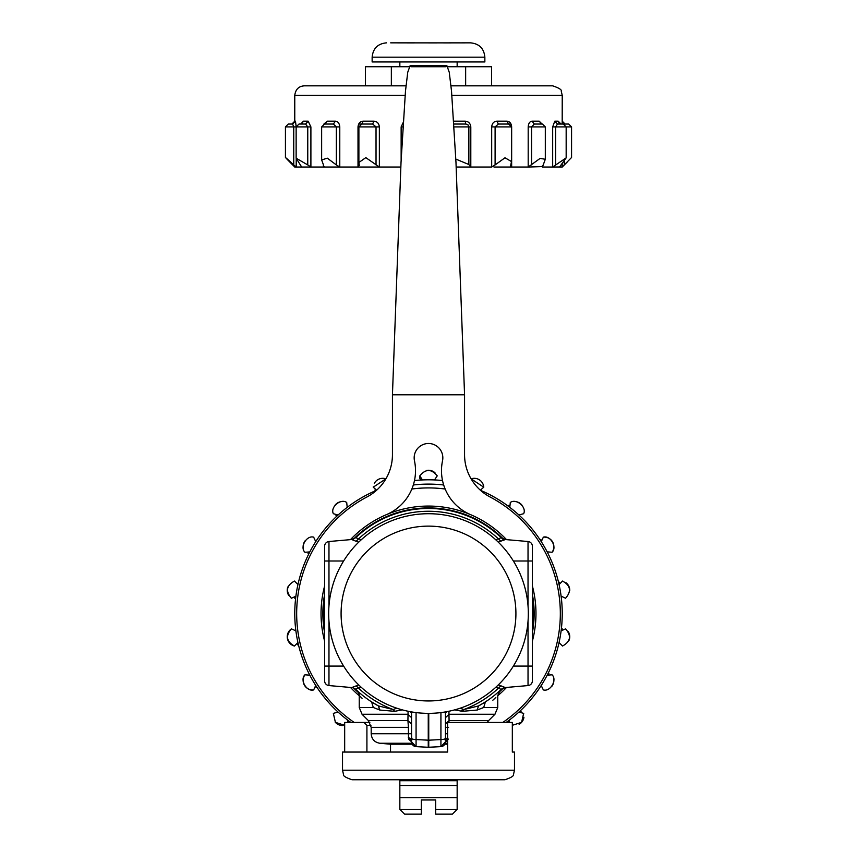 <?xml version="1.0" encoding="UTF-8"?>
<svg xmlns="http://www.w3.org/2000/svg" width="857" height="857" viewBox="0 0 857 857"><rect width="100%" height="100%" fill="white"/><g stroke="black" fill="none" stroke-linecap="round" stroke-linejoin="round"><path stroke-width="1.29" d="M447.6 744.197L444.847 744.197M412.153 744.197L390.524 744.197L390.524 752.06M457.156 780.716L399.844 780.716L399.844 785.494L457.156 785.494L457.156 779.763M399.844 779.763L399.844 780.716M399.844 785.494L399.844 797.685L457.156 797.685L457.156 785.494M457.156 797.685L457.156 809.372L435.667 809.372L435.667 799.967L421.333 799.967L421.333 809.372L399.844 809.372L399.844 797.685M435.667 799.967L421.333 799.967M457.156 809.372L452.378 814.15L435.667 814.15L435.667 809.372M399.844 809.372L404.622 814.15L421.333 814.15L421.333 809.372M366.914 752.06L366.914 725.311L363.925 722.44L369.828 722.44M366.914 725.311L370.963 725.311M344.675 752.06L344.675 722.44L363.925 722.44M512.325 752.06L514.479 752.06L512.325 752.06L512.325 722.44L447.6 722.44L447.6 752.06L342.521 752.06L342.521 770.207L514.479 770.207L514.479 752.06M342.521 770.207L343.496 774.407C342.875 775.831 345.735 777.61 352.077 779.763L504.923 779.763C511.179 777.663 514.029 775.874 513.504 774.407L514.479 770.207M445.147 489.026A125.615 125.615 0 0 0 411.853 489.026M321.043 615.347L321.45 623.071M321.054 611.352L321.45 604.014A107.468 107.468 0 0 1 324.61 586.027A107.468 107.468 0 0 0 324.61 641.057M506.519 539.631A107.468 107.468 0 0 0 470.557 514.639A47.767 47.767 0 0 1 442.523 460.798A14.333 14.333 0 0 0 428.5 443.498A14.333 14.333 0 0 0 414.477 460.798A47.767 47.767 0 0 1 386.443 514.639A107.468 107.468 0 0 0 350.481 539.631A107.468 107.468 0 0 1 480.027 519.224M535.55 623.071L535.957 615.347M470.407 690.249A87.403 87.403 0 0 0 505.212 571.64A87.403 87.403 0 0 0 386.593 536.836A87.403 87.403 0 0 0 351.788 655.444A87.403 87.403 0 0 0 470.407 690.249M535.957 611.287L535.55 604.014M513.386 561.003L528.03 561.003L528.03 541.517A4.778 4.778 0 0 1 532.39 546.273L532.39 561.003L528.03 561.003L528.03 605.803M378.558 705.997L378.119 705.761A105.079 105.079 0 0 1 355.762 689.382L355.762 689.382A6.685 6.685 0 0 0 351.734 687.56L328.97 685.568A4.778 4.778 0 0 1 324.61 680.812L324.61 546.273A4.778 4.778 0 0 1 328.97 541.517L351.734 539.524L355.762 537.703A105.079 105.079 0 0 1 501.238 537.703L505.276 539.535L498.26 542.127M324.674 629.831L324.707 629.927C323.057 619 323.057 608.074 324.707 597.158L324.61 598.272M324.599 598.647L324.599 628.438M380.637 525.941A99.83 99.83 0 0 1 516.107 565.684A99.83 99.83 0 0 1 476.363 701.144A99.83 99.83 0 0 1 340.893 661.4A99.83 99.83 0 0 1 380.637 525.941M358.74 542.127L356.116 541.281L358.751 538.732L355.762 537.703A105.079 105.079 0 0 1 501.238 537.703L498.249 538.732L500.884 541.281M356.116 541.281L351.724 539.535L355.784 537.693L351.734 539.524M361.172 539.835L358.751 538.732A102.283 102.283 0 0 1 498.249 538.732L495.828 539.835M495.828 687.25L501.238 689.382L505.266 687.56A6.685 6.685 0 0 0 501.216 689.392L501.216 689.392A105.079 105.079 0 0 1 501.227 689.392L505.276 687.55L528.03 685.568A4.778 4.778 0 0 0 532.39 680.812L532.39 561.003M532.39 628.813L532.326 597.254M532.401 598.647L532.293 597.158C533.943 608.074 533.943 619 532.293 629.927L532.401 628.438M379.844 710.046L394.67 711.331L393.277 709.564L378.473 705.954L379.844 710.046L373.298 707.496C354.787 692.188 354.787 692.188 373.298 707.496L379.512 709.928L378.473 705.954A105.079 105.079 0 0 1 378.119 705.761L378.473 705.954A105.079 105.079 0 0 1 371.606 701.883L373.577 703.126M365.768 697.834A105.079 105.079 0 0 1 364.921 697.202L365.768 697.834M361.129 694.181A105.079 105.079 0 0 1 360.476 693.634M362.083 698.316L359.244 695.541C359.469 694.491 358.762 692.863 357.123 690.656L358.365 691.792A105.079 105.079 0 0 1 355.526 689.146L361.172 687.25M324.61 629.338A105.079 105.079 0 0 1 324.61 597.747M528.03 541.517A4.778 4.778 0 0 1 532.39 546.273A4.778 4.778 0 0 0 528.03 541.517L505.276 539.535A6.685 6.685 0 0 1 501.216 537.693A6.685 6.685 0 0 1 501.216 537.693L501.238 537.703A6.685 6.685 0 0 1 501.216 537.693L503.862 540.317M351.724 687.55L358.74 684.957M356.116 685.804L358.751 688.353A102.283 102.283 0 0 0 393.277 709.564L396.652 708.15M532.808 600.778A105.079 105.079 0 0 1 533.118 603.639M533.118 603.703A105.079 105.079 0 0 1 533.472 618.347M533.472 618.4A105.079 105.079 0 0 1 532.979 624.764M532.904 625.449A105.079 105.079 0 0 1 532.39 629.338M501.27 689.349L505.266 687.56A6.685 6.685 0 0 0 501.216 689.392A105.079 105.079 0 0 1 498.174 692.199M495.014 694.898A105.079 105.079 0 0 1 485.405 701.883L483.702 707.496C502.213 692.188 502.213 692.188 483.702 707.496L482.255 708.096M484.73 702.312A105.079 105.079 0 0 1 478.506 705.964L485.405 701.883M498.806 691.642L499.899 690.635L498.795 691.642M495.817 697.459L492.861 700.212M454.735 709.864L462.33 711.331L477.156 710.046L478.527 705.954L463.723 709.564A102.283 102.283 0 0 0 498.249 688.353L500.884 685.804L505.276 687.55M477.156 710.046L483.702 707.496L497.756 707.496L497.756 695.541L499.899 690.635M483.712 702.954L480.199 705.022M462.33 711.331L463.723 709.564L460.348 708.15M359.244 695.541L359.244 707.496L373.298 707.496L371.595 701.883L373.984 703.372M378.473 705.954L371.595 701.883M498.26 684.957L500.884 685.804M501.238 689.382A105.079 105.079 0 0 1 478.527 705.954A105.079 105.079 0 0 0 501.238 689.382M394.67 711.331L402.265 709.864M447.6 737.673L445.458 739.312L445.458 723.983L449.079 720.598L448.918 711.171M445.511 711.91L445.458 713.003L446.786 711.674M411.542 723.983L407.921 720.598L408.082 711.171M411.478 711.91L411.542 713.003L410.203 711.674M487.172 722.44L488.619 720.598L449.079 720.598L448.811 722.44M445.458 738.327A4.778 1.232 180 0 1 440.927 739.559L440.927 746.629L445.458 741.862L445.458 711.921M445.458 713.003L445.458 723.983L445.458 717.63L449.186 714.256L494.96 714.256L497.756 707.496M411.542 711.921L411.542 738.327A4.778 1.232 0 0 0 416.073 739.559L416.073 746.629L411.542 741.862A4.778 4.778 0 0 0 416.073 746.629L428.254 747.272L428.254 713.367M407.921 720.598L408.435 727.357L371.188 727.357L368.381 720.598L407.921 720.598M411.542 717.63L407.814 714.256L362.04 714.256L359.244 707.496M411.542 738.327L411.542 741.862A4.778 4.778 0 0 0 416.073 746.629L428.254 747.272L440.927 746.629A4.778 4.778 0 0 0 445.458 741.862A4.778 4.778 0 0 1 440.927 746.629L428.746 747.272L428.746 740.202L416.073 739.559L416.073 712.596M411.692 740.277L411.542 733.753L408.435 733.753L408.435 727.357M445.265 740.823L448.436 739.098M447.6 740.427L445.458 741.787M411.735 740.823L408.564 739.098L408.435 733.753L371.188 733.753L371.188 727.357M411.542 739.312L408.339 737.459M411.542 741.787L408.564 739.098M335.912 515.785A2.871 2.871 0 0 0 338.044 515.036L333.352 513.707C330.009 507.14 340.818 498.078 346.71 502.502A9.556 9.556 0 0 0 346.357 502.331M342.993 501.549A9.556 9.556 0 0 0 335.13 505.052M305.446 540.435A9.556 9.556 0 0 0 303.367 548.801M304.717 551.951A9.556 9.556 0 0 0 304.942 552.272C299.564 547.248 306.602 535.025 313.662 537.168L315.73 541.645M287.866 586.927A9.556 9.556 0 0 0 288.766 595.497M291.123 598.004A9.556 9.556 0 0 0 291.434 598.229C285.381 591.255 286.388 585.535 294.465 581.057L297.947 584.549M291.434 628.856A9.556 9.556 0 0 0 294.465 646.028C286.388 641.55 285.381 635.819 291.434 628.856L295.89 630.859A133.735 133.735 0 0 0 297.957 642.632A2.871 2.871 0 0 1 297.55 644.839M304.942 674.813A9.556 9.556 0 0 0 313.662 689.917C306.613 692.049 299.554 679.847 304.942 674.813L309.805 675.166A133.735 133.735 0 0 0 315.783 685.525A2.871 2.871 0 0 1 316.147 687.753M335.13 722.033A9.556 9.556 0 0 0 342.993 725.536M348.306 721.701A2.871 2.871 0 0 0 347.203 719.73A133.735 133.735 0 0 1 338.044 712.049L333.352 713.378L335.408 722.355L344.675 725.301M422.458 479.941A133.735 133.735 0 0 0 414.488 480.541A133.735 133.735 0 0 1 422.458 479.941L422.522 479.941A133.735 133.735 0 0 0 422.458 479.941L419.78 475.903C425.586 468.725 431.403 468.725 437.22 475.903A9.556 9.556 0 0 0 437.049 475.549M434.992 472.796A9.556 9.556 0 0 0 426.711 470.418M483.766 487.183A9.556 9.556 0 0 0 471.104 478.849L483.766 487.183L480.359 490.204M521.87 505.052A9.556 9.556 0 0 0 514.007 501.549M510.643 502.331A9.556 9.556 0 0 0 510.29 502.502C516.182 498.078 526.991 507.14 523.648 513.707L518.892 514.971M552.058 552.272A9.556 9.556 0 0 0 543.338 537.168C550.387 535.036 557.446 547.237 552.058 552.272L547.152 551.833M569.755 590.452A9.556 9.556 0 0 0 565.984 582.706M562.91 581.153A9.556 9.556 0 0 0 562.535 581.057C570.612 585.535 571.619 591.255 565.566 598.229L561.099 596.129M569.134 640.158A9.556 9.556 0 0 0 568.234 631.588M565.877 629.081A9.556 9.556 0 0 0 565.566 628.856C571.619 635.83 570.612 641.55 562.535 646.028L559.043 642.632A133.735 133.735 0 0 0 561.11 630.859L565.566 628.856M551.554 686.65A9.556 9.556 0 0 0 553.633 678.283M552.283 675.134A9.556 9.556 0 0 0 552.058 674.813C557.436 679.837 550.398 692.06 543.338 689.917L541.217 685.525A133.735 133.735 0 0 0 547.195 675.166L552.058 674.813M519.128 724.326A9.556 9.556 0 0 0 523.938 717.255M523.756 713.752A9.556 9.556 0 0 0 523.648 713.378L521.592 722.355L512.325 725.301M347.117 719.666L348.285 722.44M315.73 685.429L313.662 689.917M297.936 642.525L294.465 646.028M294.722 598.175A2.871 2.871 0 0 0 295.89 596.226L291.434 598.229M295.901 596.118L295.89 596.226A133.735 133.735 0 0 1 309.805 551.919L304.942 552.272M308.059 553.354A2.871 2.871 0 0 0 309.805 551.919A133.735 133.735 0 0 1 347.203 507.355L347.128 507.408M376.502 490.322A133.735 133.735 0 0 0 347.203 507.355L346.71 502.502M523.648 713.378L518.956 712.049A133.735 133.735 0 0 1 509.797 719.73L508.715 722.44M559.45 582.246A2.871 2.871 0 0 0 559.043 584.453A133.735 133.735 0 0 1 561.11 630.859A2.871 2.871 0 0 1 562.267 628.909M559.064 584.56L562.535 581.057M540.853 539.332A2.871 2.871 0 0 0 541.217 541.56A133.735 133.735 0 0 1 506.133 722.44A133.735 133.735 0 0 0 509.797 719.73M541.27 541.656L543.338 537.168M508.694 505.384A2.871 2.871 0 0 0 509.797 507.355A133.735 133.735 0 0 1 541.217 541.56A133.735 133.735 0 0 0 480.498 490.322A133.735 133.735 0 0 1 509.797 507.355L510.29 502.502M419.78 475.903A2.871 2.871 0 0 0 422.522 479.941A133.735 133.735 0 0 1 434.478 479.941L437.22 475.903M443.68 484.998A129.439 129.439 0 0 0 413.32 484.998M373.266 486.797A9.556 9.556 0 0 0 373.234 487.183L385.896 478.838A9.556 9.556 0 0 0 374.295 483.444M374.938 490.011A2.871 2.871 0 0 0 376.641 490.204L373.234 487.183M434.542 479.941A133.735 133.735 0 0 1 442.512 480.541A133.735 133.735 0 0 0 434.542 479.941A133.735 133.735 0 0 0 434.478 479.941L434.381 479.931M547.141 675.262L547.195 675.166A2.871 2.871 0 0 1 548.941 673.731M518.881 712.124L518.956 712.049A2.871 2.871 0 0 1 521.088 711.299M347.203 719.73A133.735 133.735 0 0 0 350.867 722.44M315.783 685.525A133.735 133.735 0 0 0 338.044 712.049M297.957 642.632A133.735 133.735 0 0 0 309.805 675.166M295.89 596.226A133.735 133.735 0 0 0 295.89 630.859M559.043 584.453A133.735 133.735 0 0 0 547.195 551.919M547.195 675.166A133.735 133.735 0 0 0 559.043 642.632M518.956 712.049A133.735 133.735 0 0 0 541.217 685.525M511.029 124.051L498.356 124.051L495.1 126.911L495.1 164.93L504.977 157.784L511.511 161.555L510.783 164.93L511.65 167.04L528.191 167.04L540.071 158.416L545.309 159.263L542.46 167.04L552.669 167.04L566.166 157.859L559.525 167.04L562.171 167.04L571.565 157.495L571.565 126.911L555.625 126.911L555.625 164.93M456.192 167.04L470.804 167.04L470.804 126.911L468.854 126.911L467.997 124.865L465.876 124.051L453.91 124.051M294.776 121.18L291.905 124.051L295.461 121.18L296.211 126.911L285.435 126.911L285.435 157.495L294.765 167.04L358.012 167.04L358.012 126.911C358.376 123.312 360.101 121.405 363.164 121.18L361.761 124.051L358.676 124.051M323.85 124.126L327.192 121.18L325.028 124.051L323.882 124.051M310.898 126.911L308.177 121.18L305.595 124.051L298.997 124.051L296.136 126.911L307.759 126.911L307.759 164.93L310.898 167.04L310.898 126.911L307.759 126.911L305.595 124.051L300.764 124.051L303.442 121.18L301.75 123.783M339.779 126.911L336.34 126.911L336.34 164.93L339.779 167.04L339.779 126.911C339.426 123.312 337.969 121.405 335.398 121.18L333.394 124.051L324.514 124.051L333.394 124.051L336.34 126.911L321.643 126.911L324.514 124.051M400.808 167.04L379.362 167.04L365.821 157.634L358.89 162.487L359.254 164.93L358.012 167.04L379.362 167.04L379.362 126.911C378.933 123.312 377.091 121.405 373.845 121.18L372.677 124.051L361.761 124.051L372.677 124.051L376.03 126.911L358.89 126.911L361.761 124.051M403.176 122.53L401.14 126.911L403.411 126.911M470.804 126.911C470.386 123.312 468.49 121.405 465.094 121.18L465.876 124.051L453.91 124.008M466.412 167.04L491.682 167.04L495.1 164.93M296.211 158.738L296.211 167.04L293.747 164.93L293.747 126.911L292.612 124.051L288.295 124.051L291.905 124.051M295.461 121.18L292.612 124.051M294.765 121.373L294.765 95.395C295.547 89.374 298.729 86.193 304.31 85.839L405.982 85.839L391.349 85.839L391.349 66.728L365.457 66.728L365.457 85.839M451.018 85.839L552.69 85.839C559.021 87.982 561.881 89.771 561.26 91.185L562.235 95.395L451.896 95.395M496.889 121.18C493.825 121.405 492.089 123.312 491.682 126.911L511.511 126.911L508.651 124.051L498.356 124.051L496.889 121.18L506.883 121.18L508.651 124.051M493.996 167.04L511.65 167.04L511.65 126.911C511.318 123.312 509.722 121.405 506.883 121.18M542.053 124.051L539.214 121.18L541.592 124.051L534.297 124.051L532.079 121.18C529.797 121.405 528.512 123.312 528.191 126.911L531.576 126.911L531.576 164.93M554.768 121.18L552.669 126.911L555.625 126.911L557.468 124.051L554.768 121.18L558.196 121.18L560.981 124.051L563.295 124.051L557.468 124.051M559.267 123.322L558.196 121.18M562.235 95.395L562.192 124.051M534.297 124.051L531.576 126.911L545.309 126.911L542.438 124.051L534.297 124.051M562.224 121.18L565.095 124.051L564.656 124.394M484.858 57.183L372.142 57.183L372.142 61.95L484.858 61.95L484.858 57.183C484.012 48.474 479.234 43.696 470.536 42.85L444.333 42.893M428.5 42.893L459.716 42.85M414.285 42.893L412.667 42.893M396.855 42.85L390.685 42.85M466.379 42.85L465.683 42.85M466.315 42.85L461.848 42.85M541.313 124.029L542.438 124.051M564.388 124.051L568.705 124.051L565.095 124.051L562.235 121.351M298.997 124.051L302.028 123.708M336.34 164.93L327.331 158.181L321.643 159.938L323.464 164.93L323.389 167.04L324 166.354M307.759 164.93L296.136 158.213L301.589 166.89M293.747 164.93C283.699 155.588 283.346 155.588 292.666 164.93M470.804 167.04L468.854 164.523L455.817 159.081M552.669 126.911L552.669 167.04L559.471 166.976M528.233 167.04L542.031 166.601M510.568 165.937L510.783 164.93M359.372 165.658L359.254 164.93M562.171 167.04L562.171 163.644M323.389 164.812L323.389 167.04L328.767 167.04M358.012 167.04L363.004 167.04M392.442 394.788L401.022 162.38L405.468 91.238L407.75 72.234L410.075 65.764L446.925 65.764L449.25 72.234L451.532 91.238L455.978 162.38L464.558 394.788L392.442 394.788L392.442 454.713A47.767 47.767 0 0 1 366.967 496.953A131.828 131.828 0 0 0 354.209 722.44M502.791 722.44A131.828 131.828 0 0 0 490.033 496.953A47.767 47.767 0 0 1 464.558 454.713L464.558 394.788M350.481 687.453A107.468 107.468 0 0 0 359.244 695.713M497.756 695.713A107.468 107.468 0 0 0 506.519 687.453M532.39 641.057A107.468 107.468 0 0 0 532.39 586.027M491.543 85.839L491.543 66.728L465.651 66.728L465.651 85.839M391.349 66.728L409.175 66.728M410.974 66.728L446.026 66.728M447.825 66.728L465.651 66.728M358.644 692.777A105.636 105.636 0 0 1 353.566 687.989M324.61 632.659A105.636 105.636 0 0 1 324.61 594.415M353.566 539.096A105.636 105.636 0 0 1 503.445 539.107M328.97 605.803L328.97 541.517A4.778 4.778 0 0 0 324.61 546.273M324.61 666.082L328.97 666.082L328.97 685.568A4.778 4.778 0 0 1 324.61 680.812M528.03 621.282L528.03 685.568A4.778 4.778 0 0 0 532.39 680.812M343.614 561.003L324.61 561.003M343.614 666.082L328.97 666.082L328.97 621.282M532.39 594.415A105.636 105.636 0 0 1 532.39 632.659M503.445 687.978A105.636 105.636 0 0 1 498.356 692.777M351.734 687.56A6.685 6.685 0 0 1 355.784 689.392L355.526 689.146M513.386 666.082L532.39 666.082M378.119 705.761A105.079 105.079 0 0 1 355.762 689.382M461.377 711.053L462.759 709.082M445.458 727.357L448.565 727.357M440.927 712.596L440.927 739.559L428.746 740.202L428.746 713.367M447.6 733.753L445.458 733.753M390.524 744.197L379.908 743.265L411.756 743.265M445.244 743.265L447.6 743.265M301.45 167.04L301.45 166.462M303.442 121.18L308.177 121.18M327.192 121.18L335.398 121.18M363.164 121.18L373.845 121.18M401.14 160.12L401.14 126.911M453.739 121.18L465.094 121.18M294.765 95.395L405.104 95.395M358.012 126.911L359.254 126.911M379.362 126.911L376.03 126.911L376.03 164.93M491.682 167.04L491.682 126.911M528.191 167.04L528.191 126.911M532.079 121.18L539.214 121.18M542.46 167.04L542.46 165.444M511.65 126.911L510.783 126.911M562.171 126.911L564.334 126.911M412.678 42.893L397.541 42.861M444.612 42.882L391.617 42.85M468.854 164.115L468.854 126.911L454.081 126.911M564.334 161.041L564.334 164.93M324.61 629.199L324.61 629.766M488.619 720.598L494.96 714.256M368.381 720.598L362.04 714.256M445.458 739.312L445.308 740.277M371.188 733.753C371.638 739.173 374.541 742.344 379.908 743.265M560.981 124.051L559.139 123.333M399.844 66.728L399.844 61.95M457.156 66.728L457.156 61.95M372.142 57.183C372.988 48.474 377.766 43.696 386.464 42.85M468.854 164.523L468.854 126.911L468.008 124.876M566.166 157.817L566.166 126.911L563.295 124.051M571.565 126.911L568.705 124.051M285.435 126.911L288.295 124.051M358.89 126.911L358.89 162.487M321.643 126.911L321.643 159.938M296.136 126.911L296.136 158.213M545.309 126.911L545.309 159.263M511.511 126.911L511.511 161.555M562.235 167.04L567.613 161.662"/></g></svg>
